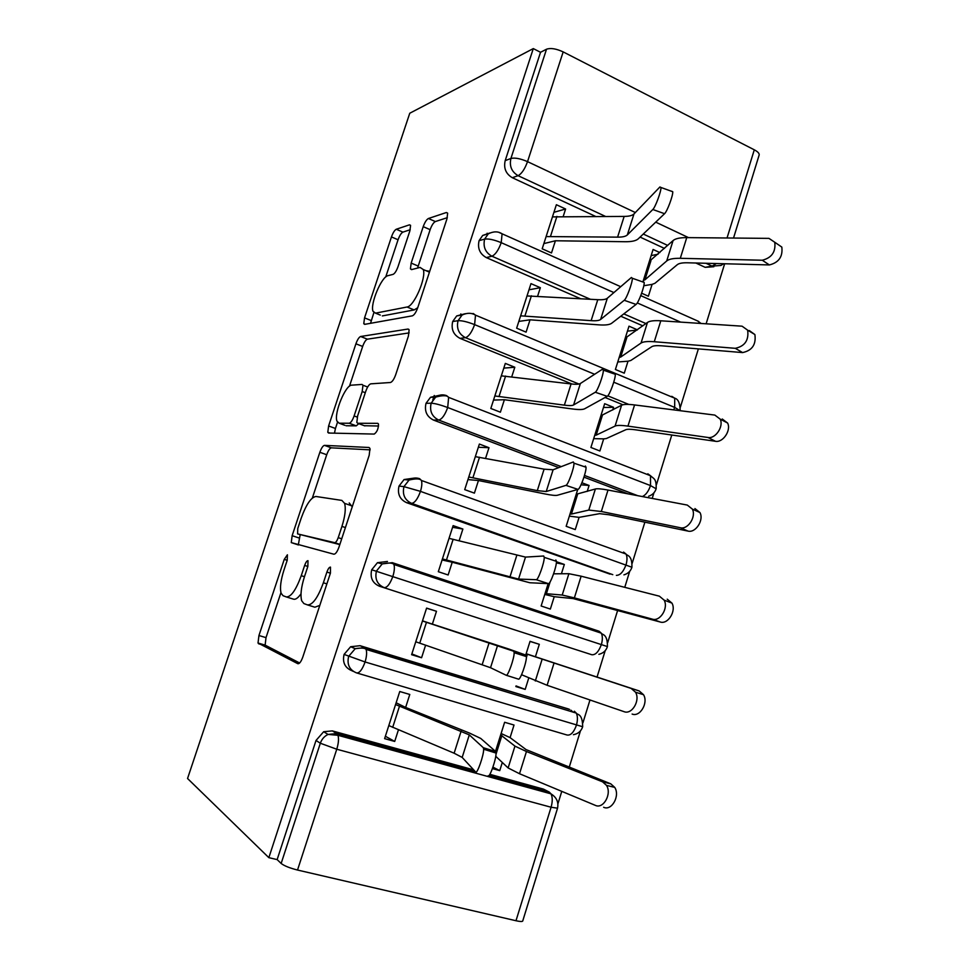 <?xml version="1.0" encoding="UTF-8"?>
<svg xmlns="http://www.w3.org/2000/svg" width="970" height="970" viewBox="0 0 970 970"><rect width="100%" height="100%" fill="white"/><g stroke="black" fill="none" stroke-linecap="round" stroke-linejoin="round"><path stroke-width="1.45" d="M287.399 554.791L284.258 559.363L258.941 635.532L258.02 643.025L297.838 663.71C299.439 663.965 301.1 661.722 302.834 656.981L330.43 573.1L330.467 567.098C329.279 567.123 328.09 568.772 326.902 572.058L323.374 582.776C317.869 597.787 312.546 605.159 307.417 604.892L303.877 603.558L301.682 600.757C300.215 595.24 301.149 587.214 304.459 576.701L307.866 566.383L307.987 560.672C306.896 560.708 305.792 562.297 304.641 565.425L301.258 575.683C295.995 590.027 291 597.108 286.283 596.926L283.046 595.701L281.118 593.24C279.76 588.05 280.706 580.339 283.943 570.117L287.217 560.248L287.399 554.791M409.849 230.969L410.577 225.476L409.486 224.834L396.269 229.247C394.584 230.181 392.983 232.739 391.456 236.922L364.538 317.881L363.774 323.677L364.671 324.356L412.347 315.844C414.238 315.068 416.033 312.376 417.73 307.745L446.928 218.977L447.643 213.279L446.358 212.515L428.425 218.505C426.558 219.523 424.824 222.239 423.211 226.653L411.171 263.088L410.431 268.872L411.547 269.611L420.095 267.417L423.235 269.527C426.57 277.493 413.947 306.617 407.036 307.005L375.523 313.152L373.013 311.309C370.007 304.071 381.513 276.595 387.964 275.674L393.08 274.364C394.802 273.528 396.463 270.945 398.039 266.604L409.849 230.969M268.848 857.662L187.549 778.51L409.764 113.235L533.294 48.597L268.848 857.662L277.141 859.602L281.154 863.458L320.33 743.238L316.014 740.462L277.141 859.602M324.465 445.363C322.937 445.727 321.409 448.031 319.858 452.287L292.14 535.695L291.267 542.606L333.874 554.209C335.571 554.149 337.281 551.76 339.003 547.056L369.182 455.33L369.97 448.431L369.012 447.485L324.465 445.363L331.34 447.837C329.8 448.188 328.272 450.492 326.72 454.736L312.352 498.01M328.612 425.975L355.917 343.804C357.457 339.585 359.033 337.148 360.634 336.505L407.994 329.048L409.122 329.921L408.37 336.19L395.712 374.675C394.014 379.318 392.244 381.925 390.401 382.507L370.758 383.841C369.036 384.399 367.375 386.897 365.751 391.346L357.627 415.912L356.827 422.423L357.724 423.272L377.779 423.332L378.482 423.987C378.458 428.679 377.039 432.038 374.238 434.075L328.563 433.032L327.787 432.293L328.612 425.975L335.438 428.473L337.499 422.277M484.248 593.555L484.006 594.319M428.255 575.853L439.361 578.678M297.523 870.041L515.991 920.736L551.081 807.234L336.76 749.228L297.523 870.041C289.678 868.053 284.222 865.846 281.154 863.458M522.757 920.882L522.697 921.088C522.127 921.73 519.884 921.609 515.991 920.736M458.034 675.944L457.646 677.157M389.637 655.199L389.237 656.423M724.651 263.755L706.124 323.798M698.376 348.885L680.394 407.121M671.786 435.021L656.411 484.806M653.95 492.784L652.204 498.434M644.88 522.175L632.173 563.315M629.712 571.294L624.765 587.335M617.647 610.385L607.681 642.661M605.207 650.652L596.999 677.23M589.978 699.988L582.921 722.844M580.436 730.895L569.196 767.318M561.775 791.35L557.895 803.9M727.039 237.989L754.296 149.816L563.17 51.895L527.534 161.638L635.338 212.527M533.294 48.597L540.533 52.283L546.522 49.215C550.633 47.785 556.174 48.67 563.17 51.895M754.296 149.816C757.691 151.623 759.328 153.308 759.195 154.885L759.086 155.261M431.407 759.631L431.019 760.868M492.42 768.592L499.744 770.629L492.942 767.124M495.743 756.297L508.122 767.949L519.52 773.733L595.35 805.367C603.376 809.368 612.07 793.824 606.505 785.385L602.564 781.832L526.455 751.52L514.949 746.124L500.666 734.896L495.488 751.374L504.63 722.274L514.027 725.039L510.087 737.624L526.031 749.567L610.785 783.845L614.725 787.385C620.315 795.8 611.658 811.247 603.631 807.258M385.369 736.242L394.705 741.444L384.605 738.643L399.761 691.513L409.789 694.459L405.63 707.433L396.136 702.789M394.705 741.444L398.452 729.792M499.744 770.629L502.302 762.468M540.533 52.283L505.188 160.644L510.911 158.462L546.522 49.215M605.462 216.407L518.101 175.679L512.318 177.716L595.58 216.407M640.079 237.08L664.45 248.405M695.854 263.003L705.154 267.32L712.101 266.119L705.99 263.27M512.318 177.716C505.879 173.885 503.491 168.198 505.188 160.644M316.014 740.462L323.665 731.719L332.334 730.895L473.675 769.865M489.85 774.327L543.406 789.095L546.801 790.829M547.723 791.653L549.044 793.314M713.847 266.738L705.154 267.32M590.318 299.245L491.923 256.213L486.322 257.596C479.798 253.91 477.373 248.259 479.083 240.645L482.684 235.443L489.911 232.97M486.322 257.596L580.521 298.675M620.776 316.232L642.843 325.859M641.655 293.219L648.372 296.226L652.095 284.368L654.908 283.313L677.303 264.677C679.012 263.306 682.395 262.676 687.427 262.785L769.368 264.931L762.274 260.227C771.708 257.862 775.879 251.885 774.775 242.27L768.967 238.377L686.748 237.614C679.921 237.589 675.375 238.571 673.083 240.572L649.366 261.306L643.365 280.439L644.941 279.821L650.955 260.639M659.842 252.588L653.089 249.46L642.88 281.979M563.23 216.407L565.607 208.999L556.368 204.718L542.182 248.805L551.493 252.952L555.41 240.766L543.855 243.603M578.932 384.035L465.442 337.669L460.047 338.372C453.426 334.832 450.965 329.218 452.687 321.531L456.7 315.929L465.236 313.71M460.047 338.372L572.082 384.047M605.086 397.494L622.91 404.769M637.435 329.836L628.996 326.175L615.404 369.485L624.268 373.183L628.014 361.204L630.73 360.525L651.707 346.739C653.307 345.72 656.605 345.417 661.576 345.805L742.583 352.583L735.296 348.315C744.875 346.254 748.986 340.215 747.652 330.176L742.074 326.187L660.8 320.791C654.059 320.367 649.621 320.924 647.475 322.44L625.25 338.13L619.175 357.469L620.691 357.069L626.778 337.681M537.635 296.153L540.351 287.69L530.978 283.628L516.646 328.187L526.079 332.14L530.032 319.809L518.829 321.409M561.266 466.631L438.67 420.046L433.469 420.058C426.751 416.676 424.266 411.098 426 403.338L430.498 397.3L439.361 395.299M433.469 420.058L558.768 467.601M583.976 477.155L627.942 493.839M612.737 409.983L613.573 407.315L604.662 403.702L590.912 447.473L599.896 450.977L603.692 438.864L606.298 438.561L625.808 429.722C627.311 429.079 630.512 429.104 635.435 429.795L715.472 441.289L708.003 437.482C715.52 439.034 723.972 426.327 720.164 419.113L714.854 415.087L634.562 404.939C627.905 404.114 623.577 404.223 621.576 405.242L600.866 415.791L594.731 435.336L596.186 435.142L602.334 415.548M511.748 376.796L514.815 367.254L505.321 363.398L490.82 408.467L500.387 412.189L504.388 399.725L493.524 400.076M612.773 574.652L411.595 503.357L406.588 502.666C399.773 499.441 397.251 493.912 399.009 486.079L404.066 479.544L414.226 478.089M414.542 478.198L416.397 478.865M406.588 502.666L610.045 574.131M577.732 489.462L566.165 526.31L575.258 529.596L579.09 517.362L599.618 513.663L608.978 514.755L688.021 531.099L680.358 527.741C687.985 529.838 696.509 516.598 692.325 509.08L687.306 505.079L608.008 490.056C601.436 488.832 597.229 488.48 595.386 488.989L576.216 494.276L570.008 514.039L571.415 514.064L577.623 494.263M581.939 482.769L589.081 485.461L581.054 484.794M587.226 491.414L589.081 485.461M485.57 458.337L488.989 447.691L479.374 444.066L464.715 489.632L474.403 493.136L478.452 480.526L467.94 479.592M379.403 586.219L591.797 654.738L379.403 586.219C372.492 583.14 369.922 577.659 371.704 569.766L377.451 562.685L387.442 561.472M592.864 629.554L596.223 631.482M652.373 619.139L574.373 597.884L562.212 595.046L545.031 593.591L548.159 583.637L541.139 605.995L550.354 609.075L554.234 596.695L573.137 598.575L660.243 622.012L652.373 619.139C660.121 621.806 668.706 607.935 664.111 600.115L659.406 596.186L581.139 576.192L568.881 573.707L553.603 573.816M556.416 561.691L564.334 564.455L556.331 562.927M561.424 573.755L564.334 564.455M459.113 540.799L462.884 529.038L453.123 525.631L438.307 571.706L448.14 574.98L452.226 562.236L442.077 559.969M353.322 671.398L351.904 670.731C344.896 667.809 342.289 662.377 344.083 654.41L350.631 646.735L360.04 645.693L569.56 709.397M570.966 710.21L573.015 712.113M515.846 686.554L525.194 689.403L528.759 678.006M526.152 653.719L535.416 656.763L539.32 644.31L530.044 641.328L525.352 656.266M513.724 651.246L422.459 620.982L415.766 641.776L490.529 667.712L506.158 675.241C507.783 676.769 514.403 658.096 514.149 652.689L513.724 651.246L525.946 655.138L508.935 649.076L432.365 624.11L436.488 611.282L426.594 608.105L411.607 654.702L421.574 657.745L425.6 645.195M344.083 654.41L365.084 661.976L582.679 726.736M525.194 689.403L516.04 685.923M539.32 644.31L530.008 641.425M421.574 657.745L411.862 653.926M436.488 611.282L426.558 608.226M494.373 596.914L484.03 594.222M462.884 529.038L452.59 527.316M488.989 447.691L478.331 447.279M613.573 407.315L603.473 407.497M514.815 367.254L503.806 368.115M637.12 330.067L627.444 331.146M540.351 287.69L529.002 289.8M658.036 254.225L651.161 255.595M565.607 208.999L553.918 212.321M371.704 569.766L607.426 646.578C607.584 633.349 601.946 634.998 601.303 633.168L599.084 631.227L392.571 562.758M399.009 486.079L403.957 486.637L420.471 491.366L631.919 567.256M426 403.338L431.153 403.193C434.827 403.374 440.344 404.817 447.703 407.521L650.506 485.582L656.132 488.783M613.767 382.204L674.671 407.4L680.103 410.686M452.687 321.531L458.046 320.694C461.829 320.488 467.346 321.797 474.609 324.623L594.622 374.274M479.083 240.645L484.624 239.117C488.504 238.547 494.045 239.723 501.223 242.67L613.901 292.564M637.29 302.919L680.613 322.101M286.538 596.999L293.473 599.157C295.498 599.799 298.008 598.029 301.003 593.822M307.696 604.977L314.886 607.208L319.809 605.389M280.948 592.658L266.01 637.629L265.125 645.123L299.645 662.995M370.176 449.85L331.34 447.837M300.154 534.761L298.287 545.007M297.754 528.553L297.608 533.912L334.662 542.654C335.85 542.582 337.039 540.908 338.227 537.647L341.937 526.407C345.126 516.222 346.011 508.547 344.592 503.357L341.876 500.411L315.953 496.482C311.103 497.222 306.18 504.461 301.185 518.198L297.754 528.553M339.815 544.582L297.608 533.912M352.243 506.801L349.212 502.945M349.467 386.205L362.659 346.448L355.917 343.804M409.182 332.892L367.387 339.173C365.763 339.815 364.186 342.24 362.659 346.448M364.368 425.721L378.555 426.024M351.758 385.151C345.514 384.75 333.765 413.426 336.978 421.186L339.136 423.199L349.224 423.235C350.861 422.799 352.498 420.374 354.111 415.948L362.186 391.541L362.974 385.236L362.065 384.435L351.758 385.151M344.847 425.309L339.136 423.199M358.779 423.66L356.269 425.842L346.072 425.757M335.438 428.473L334.48 433.166M380.288 315.08L375.523 313.152M417.743 307.72L414.166 309.927L382.338 315.917M429.722 271.285L426.024 270.703M447.315 217.668L435.36 221.56C433.481 222.566 431.735 225.27 430.134 229.672L417.573 268.072M373.85 312.728L370.54 323.301M410.225 229.732L402.902 232.121C401.204 233.042 399.591 235.589 398.064 239.76L385.72 276.983M501.102 733.502L510.087 737.624M483.339 747.724L469.298 734.884L395.578 704.535L388.812 725.572L454.13 753.217L462.181 757.412L475.676 772.035C477.094 774.46 483.897 755.024 483.654 749.216L483.339 747.724L495.682 751.544L496.034 753.047C496.373 758.892 489.571 778.292 488.043 775.842M495.682 751.544L480.756 738.449L469.638 733.126L405.63 707.433M535.416 656.763L639.181 690.943L643.522 694.702C648.603 702.813 639.994 717.363 632.113 714.053M521.569 674.732L547.116 685.281L624.049 711.665C631.919 714.975 640.564 700.34 635.508 692.204L631.155 688.421L526.116 653.816L525.728 655.053M667.227 599.181L671.931 603.097C676.539 610.894 667.99 624.692 660.243 622.012M544.764 594.44L554.234 596.695M694.92 508.547L699.952 512.548C704.135 520.029 695.648 533.197 688.021 531.099M569.354 516.125L579.09 517.362M680.358 527.741L601.315 511.505L588.79 510.074L571.415 514.064M722.286 419.016L727.597 423.029C731.416 430.219 722.989 442.853 715.472 441.289M593.688 438.646L603.692 438.864M708.003 437.482L627.954 426.121C621.309 425.2 617.017 425.187 615.065 426.085L596.186 435.142M525.946 655.138L526.419 656.593C526.771 662.025 520.15 680.673 518.416 679.121L506.158 675.241M432.365 624.11L422.496 620.848M536.252 579.696C538.071 580.387 544.522 562.37 544.243 557.35L543.709 556.004L525.497 557.095L518.55 579.09L536.252 579.696L548.389 583.637L529.838 582.752L452.226 562.236M555.834 559.969L556.416 561.339C556.792 566.371 550.317 584.364 548.389 583.637M525.497 557.095L449.037 538.35L442.417 558.926L518.55 579.09M565.946 485.364C567.959 485.279 574.276 467.831 573.973 463.187L573.318 461.975L553.094 469.783L546.231 491.523L565.946 485.364L577.987 489.389L557.423 495.246C555.652 495.694 551.591 495.27 545.237 493.997L478.452 480.526M585.334 466.012L586.038 467.237C586.426 471.905 580.084 489.329 577.987 489.389M553.094 469.783L544.097 469.165L475.324 456.652L468.777 476.985L537.295 490.638L546.231 491.523M595.277 392.244C597.447 391.431 603.655 374.456 603.34 370.152L602.552 369.146L580.375 383.502L573.585 404.975L595.277 392.244L607.208 396.318L584.692 408.758C582.752 409.752 578.569 409.801 572.13 408.928L504.388 399.725M614.459 373.244L615.295 374.274C615.695 378.603 609.475 395.542 607.208 396.318M580.375 383.502C578.969 384.35 575.865 384.496 571.087 383.938L501.308 375.851L494.845 395.966L564.37 405.145C569.135 405.787 572.203 405.727 573.585 404.975M749.313 330.564L754.89 334.553C756.248 344.544 752.138 350.558 742.583 352.583M617.757 361.968L628.014 361.204M735.296 348.315L654.277 341.731C647.548 341.222 643.134 341.658 641.037 343.053L620.691 357.069M624.231 300.288C626.559 298.808 632.658 282.246 632.331 278.257L631.409 277.481L607.329 298.239L600.624 319.457L624.231 300.288L636.065 304.435L611.633 323.289C609.548 324.804 605.231 325.326 598.708 324.841L530.032 319.809M643.219 281.639L644.201 282.44C644.601 286.453 638.478 302.979 636.065 304.435M607.329 298.239C605.801 299.475 602.612 299.948 597.775 299.681L527.025 295.935L520.623 315.832L591.13 320.658C595.956 320.997 599.12 320.597 600.624 319.457M776.109 243.191L781.82 247.083C782.948 256.662 778.789 262.603 769.368 264.931M643.801 285.738L652.095 284.368M762.274 260.227L680.297 258.311C673.483 258.19 668.961 259.075 666.717 260.954L644.941 279.821M652.822 209.496C655.296 207.374 661.322 191.163 660.982 187.477L659.915 186.967L633.968 213.958L627.335 234.934L652.822 209.496L664.547 213.703L638.272 238.826C636.017 240.851 631.591 241.809 624.983 241.724L555.41 240.766M671.616 191.187L672.744 191.72C673.156 195.431 667.117 211.618 664.547 213.703M633.968 213.958C632.331 215.57 629.057 216.383 624.159 216.407L552.451 216.892L546.122 236.571L617.587 237.141C622.473 237.189 625.723 236.45 627.335 234.934M287.205 560.308L284.258 559.363M330.406 573.185L326.902 572.058M307.842 566.456L304.641 565.425M557.544 808.192L551.081 807.234C552.645 801.669 552.621 797.207 550.996 793.848L337.972 735.296C338.966 738.667 338.554 743.311 336.76 749.228L320.33 743.238C321.737 739.213 324.307 736.279 328.042 734.423L336.772 733.575L475.421 771.756M655.72 222.142L688.53 237.626M510.911 158.462C514.9 157.516 520.429 158.583 527.534 161.638C524.806 169.095 521.654 173.775 518.101 175.679C511.614 171.811 509.214 166.076 510.911 158.462M332.334 730.895L336.772 733.575L337.972 735.296L328.042 734.423L323.665 731.719M489.025 775.503L549.287 792.09L543.406 789.095M360.04 645.693L364.696 647.633L366.114 649.427C364.902 647.96 361.264 647.717 355.214 648.688L348.618 656.423C346.811 664.462 349.442 669.943 356.499 672.889C359.397 673.35 362.259 669.712 365.084 661.976C366.66 656.605 367.012 652.422 366.114 649.427L576.289 713.095C577.744 716.09 577.793 720.128 576.435 725.196C573.791 732.447 570.639 735.709 566.953 734.993L356.984 673.022M522.697 921.088L557.507 808.313C558.793 802.214 556.622 797.401 550.996 793.848L549.287 792.09M350.631 646.735L355.214 648.688L364.708 647.633L568.274 708.9M377.451 562.685L382.241 563.897C388.74 562.6 392.644 562.794 393.929 564.491C394.754 567.256 394.426 571.148 392.935 576.18C390.134 583.867 387.212 587.687 384.205 587.638C377.245 584.534 374.662 579.005 376.445 571.039L382.241 563.897L392.316 562.673L393.929 564.491L601.303 633.168C602.649 635.944 602.685 639.715 601.4 644.456C598.769 651.658 595.568 655.089 591.797 654.738M637.763 495.694L584.486 475.458M444.03 395.748L446.6 395.639L448.625 397.361L650.506 475.724L647.814 473.796M628.827 404.429L607.778 395.821M472.099 313.734L473.287 313.54L475.506 315.153L614.653 373.147M645.947 323.568L623.807 313.892M499.162 232.497L620.715 286.696M667.736 245.434L643.28 234.037M573.428 734.69C578.132 733.781 581.212 731.15 582.667 726.785C582.521 712.671 576.968 715.132 576.289 713.095L574.313 711.228M616.374 575.355C620.23 575.343 623.467 571.754 626.087 564.588C627.299 560.139 627.287 556.622 626.038 554.04L623.577 552.088M631.931 567.159C632.246 554.585 626.753 555.846 626.038 554.04L421.429 480.477C420.01 478.562 415.887 478.416 409.061 480.041L403.957 486.637C402.186 494.53 404.732 500.108 411.595 503.357C414.724 503.006 417.682 499.004 420.471 491.366C421.877 486.649 422.192 483.024 421.429 480.477L419.622 478.683M642.358 496.567C645.802 495.015 648.518 491.353 650.506 485.582L650.506 475.724C653.756 478.937 656.496 478.404 656.169 488.625M430.498 397.3L435.688 397.094L431.153 403.193C429.407 411.013 431.905 416.627 438.67 420.046C441.92 419.282 444.927 415.111 447.703 407.521L448.625 397.361C447.134 395.251 442.817 395.154 435.688 397.094C439.107 394.741 442.744 394.269 446.6 395.639M404.066 479.544L409.061 480.041C412.42 477.907 415.936 477.458 419.61 478.683M673.762 409.886L674.671 407.4L674.72 398.185L671.798 396.33L674.72 398.185C678.224 399.082 680.055 403.265 680.2 410.71M465.442 337.669C468.801 336.517 471.856 332.176 474.609 324.623L475.506 315.153C471.662 312.716 467.2 312.679 462.084 315.032L458.046 320.694C456.312 328.442 458.774 334.104 465.442 337.669M491.923 256.213C495.379 254.686 498.483 250.175 501.223 242.67L502.084 233.819C498.119 231.212 493.512 231.236 488.249 233.867L484.624 239.117C482.914 246.804 485.339 252.503 491.923 256.213M716.369 263.537L712.101 266.119L720.952 265.453L723.668 263.731M697.733 321.021L701.055 323.459M699.249 323.349L698.667 321.434L640.758 295.632M304.459 576.701L301.258 575.683M326.878 583.891L323.374 582.776M265.647 645.85L258.541 643.753M266.01 637.629L258.941 635.532M299.087 537.986L292.14 535.695M326.72 454.736L319.858 452.287M339.876 544.388L334.662 542.654M341.719 538.811L338.227 537.647M345.405 527.571L341.937 526.407M367.387 339.173L360.634 336.505M408.867 329.4L407.994 329.048M364.878 425.915L357.724 423.272M356.269 425.842L349.224 423.235M357.263 417.112L354.111 415.948M365.302 392.717L362.186 391.541M414.166 309.927L407.036 307.005M418.131 266.047L411.171 263.088M430.134 229.672L423.211 226.653M435.36 221.56L428.425 218.505M447.558 213.06L446.358 212.515M371.243 320.573L364.538 317.881M398.064 239.76L391.456 236.922M402.902 232.121L396.269 229.247M410.504 225.27L409.486 224.834M602.564 781.832L610.785 783.845M519.52 773.733L526.455 751.52M508.122 767.949L514.949 746.124M495.985 754.345L501.878 735.563M399.482 706.233L392.692 727.367M461.174 730.98L454.13 753.217M469.298 734.884L462.181 757.412M631.155 688.421L639.181 690.943M547.116 685.281L553.955 663.335M535.319 681.001L542.072 659.418M526.395 657.466L527.401 654.253M574.373 597.884L581.139 576.192M562.212 595.046L568.881 573.707M546.365 593.846L550.16 581.757M601.315 511.505L608.008 490.056M588.79 510.074L595.386 488.989M627.954 426.121L634.562 404.939M615.065 426.085L621.576 405.242M426.461 622.291L419.743 643.183M489.147 642.673L482.187 664.644M497.574 645.462L490.529 667.712M453.135 539.284L446.491 559.957M516.78 555.41L509.905 577.126M479.519 457.222L472.948 477.652M544.097 469.165L537.295 490.638M434.257 395.481L432.765 400.076M505.6 376.057L499.101 396.257M571.087 383.938L564.37 405.145M654.277 341.731L660.8 320.791M641.037 343.053L647.475 322.44M460.847 313.904L460.386 315.323M531.402 295.789L524.976 315.771M597.775 299.681L591.13 320.658M680.297 258.311L686.748 237.614M666.717 260.954L673.083 240.572M487.134 233.224L486.782 234.279M556.913 216.407L550.56 236.171M624.159 216.407L617.587 237.141M733.526 238.05L759.195 154.885M598.854 654.338C603.231 653.271 606.092 650.676 607.438 646.553M623.928 574.858C628.014 573.658 630.682 571.087 631.943 567.183M648.651 496.24C652.495 494.918 654.993 492.396 656.181 488.65M615.101 373.341L674.72 398.185M456.7 315.929L462.084 315.032M482.684 235.443L488.249 233.867M265.125 645.123L258.02 643.025M298.251 544.897L291.267 542.606M351.989 505.903L344.592 503.357M367.654 387.018L362.974 385.236M329.885 433.056L327.787 432.293M429.443 272.158L423.235 269.527M411.947 269.514L410.431 268.872M365.217 324.259L363.774 323.677M614.725 787.385L606.505 785.385M483.654 749.216L496.034 753.047M643.522 694.702L635.508 692.204M671.931 603.097L664.111 600.115M699.952 512.548L692.325 509.08M727.597 423.029L720.164 419.113M514.149 652.689L526.419 656.593M544.243 557.35L556.416 561.339M573.973 463.187L586.038 467.237M603.34 370.152L615.295 374.274M754.89 334.553L747.652 330.176M632.331 278.257L644.201 282.44M781.82 247.083L774.775 242.27M660.982 187.477L672.744 191.72"/></g></svg>
